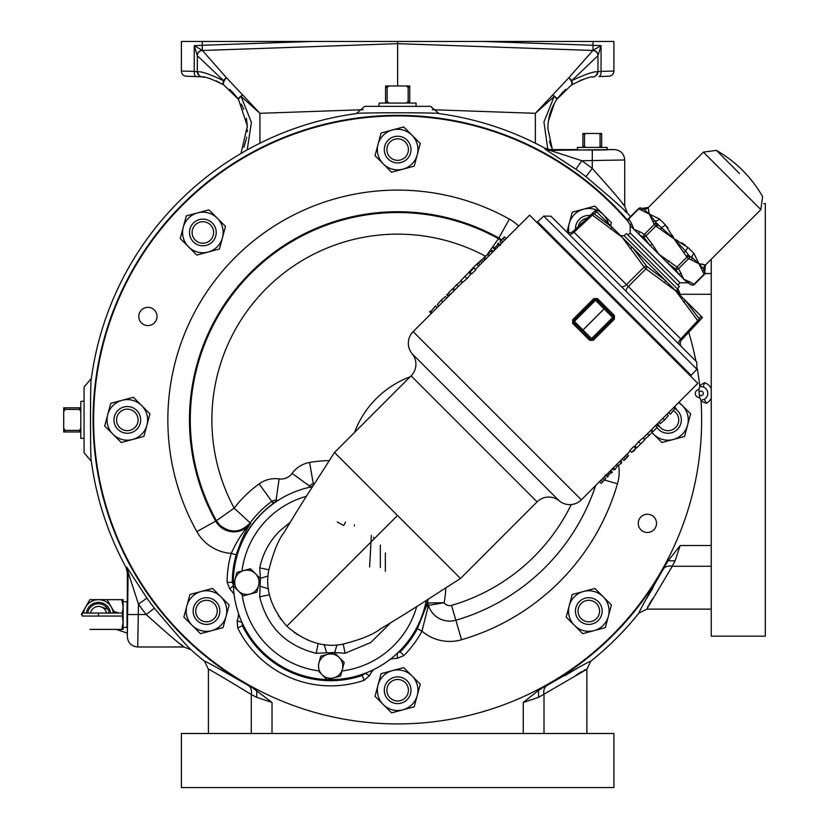 <?xml version="1.0" encoding="UTF-8"?>
<svg xmlns="http://www.w3.org/2000/svg" width="829" height="829" viewBox="0 0 829 829"><rect width="100%" height="100%" fill="white"/><g stroke="black" fill="none" stroke-linecap="round" stroke-linejoin="round"><path stroke-width="1.24" d="M106.454 613.045A8.114 8.114 0 0 0 90.506 613.066M628.081 221.602A2.591 2.218 -27 0 1 628.807 218.835L628.558 218.587A2.591 2.591 0 0 0 628.081 221.602L630.745 226.151A2.591 2.238 -34.1 0 1 631.46 223.364L633.895 229.291L639.273 234.669A2.591 2.238 -55.9 0 1 639.812 231.726L644.351 234.369L654.268 224.452L649.18 213.996L659.532 219.022L665.407 224.887L674.081 238.897L688.08 247.57L693.956 253.436L698.982 263.788L705.5 264.979L704.785 271.477A2.591 2.218 153 0 1 704.059 274.244L698.982 263.788L703.852 269.363A5.192 5.15 135 0 1 705.292 264.783M641.542 210.089A2.591 2.166 -73.6 0 1 643.605 209.126L649.18 213.996L638.724 208.918A2.591 2.218 -63 0 1 641.491 208.193L643.605 209.126A5.192 5.15 135 0 0 648.195 207.685L649.18 213.996L657.314 224.017L674.081 238.897L655.853 226.048L645.936 235.964L644.351 234.369A2.591 2.218 -63 0 0 643.905 237.426L645.936 235.964L652.174 244.089L650.257 245.664L643.905 237.426L639.273 234.669L658.786 254.192L677.013 267.042L686.93 257.125L674.081 238.897L685.687 251.208A5.192 2.052 135 0 1 688.08 247.57M703.179 264.296L698.982 263.788L691.345 259.881A2.591 2.166 -73.6 0 0 691.883 257.404L698.982 263.788M685.003 244.959L681.583 242.71M677.614 240.565L676.008 239.788M739.489 173.489L716.37 150.37L739.489 173.489M703.365 152.111L716.37 150.37A124.132 124.132 0 0 1 762.607 196.608L760.867 209.613L703.365 152.111L648.195 207.685M397.495 515.483L460.499 578.487C428.261 598.932 414.728 608.445 380.356 628.973C373.247 634.599 360.46 639.729 341.994 644.382C323.175 647.76 304.771 641.698 286.782 626.196L397.495 515.483L334.491 452.479C314.046 484.716 304.533 498.25 283.995 532.622C278.378 539.731 273.238 552.518 268.596 570.984C265.218 589.802 271.28 608.206 286.782 626.196M294.285 632.589L295.103 633.169M306.502 639.449L307.196 639.739M598.237 601.616A13.347 13.347 0 0 0 579.357 601.616A13.347 13.347 0 0 0 579.357 620.496A13.347 13.347 0 0 0 598.237 620.496A13.347 13.347 0 0 0 598.237 601.616M596.403 603.45A10.756 10.756 0 0 0 581.191 603.45A10.756 10.756 0 0 0 581.191 618.662A10.756 10.756 0 0 0 596.403 618.662A10.756 10.756 0 0 0 596.403 603.45M117.884 429.349A13.347 13.347 0 0 0 136.764 429.349A13.347 13.347 0 0 0 136.764 410.469A13.347 13.347 0 0 0 117.884 410.469A13.347 13.347 0 0 0 117.884 429.349M119.718 427.515A10.756 10.756 0 0 0 134.93 427.515A10.756 10.756 0 0 0 134.93 412.303A10.756 10.756 0 0 0 119.718 412.303A10.756 10.756 0 0 0 119.718 427.515M198.887 618.662A10.756 10.756 0 0 0 214.1 618.662A10.756 10.756 0 0 0 214.1 603.45A10.756 10.756 0 0 0 198.887 603.45A10.756 10.756 0 0 0 198.887 618.662M197.053 620.496A13.347 13.347 0 0 0 215.934 620.496A13.347 13.347 0 0 0 215.934 601.616A13.347 13.347 0 0 0 197.053 601.616A13.347 13.347 0 0 0 197.053 620.496M388.21 159.023A13.347 13.347 0 0 0 407.091 159.023A13.347 13.347 0 0 0 407.091 140.142A13.347 13.347 0 0 0 388.21 140.142A13.347 13.347 0 0 0 388.21 159.023M390.044 157.189A10.756 10.756 0 0 0 405.257 157.189A10.756 10.756 0 0 0 405.257 141.977A10.756 10.756 0 0 0 390.044 141.977A10.756 10.756 0 0 0 390.044 157.189M388.21 699.676A13.347 13.347 0 0 0 407.091 699.676A13.347 13.347 0 0 0 407.091 680.796A13.347 13.347 0 0 0 388.21 680.796A13.347 13.347 0 0 0 388.21 699.676M390.044 697.842A10.756 10.756 0 0 0 405.257 697.842A10.756 10.756 0 0 0 405.257 682.63A10.756 10.756 0 0 0 390.044 682.63A10.756 10.756 0 0 0 390.044 697.842M193.426 241.902A13.347 13.347 0 0 0 212.307 241.902A13.347 13.347 0 0 0 212.307 223.022A13.347 13.347 0 0 0 193.426 223.022A13.347 13.347 0 0 0 193.426 241.902M195.261 240.068A10.756 10.756 0 0 0 210.473 240.068A10.756 10.756 0 0 0 210.473 224.856A10.756 10.756 0 0 0 195.261 224.856A10.756 10.756 0 0 0 195.261 240.068M657.024 427.546A13.347 13.347 0 0 0 677.417 429.349A13.347 13.347 0 0 0 675.614 408.956M658.9 425.681A10.756 10.756 0 0 0 675.583 427.515A10.756 10.756 0 0 0 673.345 410.583M181.385 787.55L613.906 787.55L613.906 733.489L181.385 733.489L181.385 787.55M592.31 77.118L592.994 77.024A5.192 5.15 -97.5 0 0 597.471 71.874C594.528 71.107 585.937 74.03 571.699 80.651A5.192 2.736 56.9 0 1 571.45 84.993A5.192 2.031 56.9 0 0 568.86 77.708L592.994 50.351A5.192 5.057 -178.4 0 1 597.968 55.398A5.192 5.067 180 0 0 592.994 50.351L601.056 45.647L597.968 55.698L571.699 80.651A5.192 2.414 45.3 0 0 568.86 77.708L552.725 94.972A5.192 1.243 45.7 0 1 554.186 96.485L535.358 113.314L552.725 94.972A5.192 1.389 34.1 0 1 556.798 99.397C550.943 108.143 547.969 117.842 547.886 128.474L552.363 149.583M551.337 147.116L549.44 141.085M86.413 613.045A12.166 12.166 0 0 1 110.558 613.045M109.138 613.045A10.756 10.756 0 0 0 87.822 613.045M123.138 627.439L127.024 627.439L127.024 601.647L123.138 601.647M114.827 613.066L107.065 599.678L123.138 599.678L123.138 629.408L121.811 629.408L123.138 621.978L122.267 616.04L123.138 607.108L121.811 599.678L123.138 607.108L122.236 613.066M407.08 106.33L378.832 106.33L379.195 103.055L416.096 103.055L416.003 106.33M84.071 438.261L80.796 438.365L80.796 401.454L84.071 401.091L84.071 429.339M127.024 627.439L127.562 627.978M127.024 601.647L127.562 601.108M699.686 385.516L704.609 382.677L703.179 386.946L699.769 386.335M607.097 149.707L607.17 147.417L577.399 147.417L577.471 149.707M592.279 150.36L592.279 168.463A317.973 317.973 0 0 0 581.865 160.733L549.948 150.36L614.341 149.583C620.641 150.194 624.102 153.655 624.724 159.966L581.865 160.733L575.854 169.189L544.995 149.106L545.192 148.318A309.082 309.082 0 0 0 439.069 113.614C441.898 112.506 353.361 112.506 356.221 113.614A309.082 309.082 0 0 0 91.356 378.48C90.247 375.62 90.237 464.157 91.356 461.338A309.082 309.082 0 0 0 126.06 567.45L126.837 567.254A10.383 10.373 -104.3 0 1 128.101 572.207L127.324 572.404L127.324 636.599L128.101 572.207L138.474 604.123L137.707 646.983C131.396 646.361 127.925 642.9 127.324 636.599M711.23 259.249L711.23 636.164L765.291 636.164L765.291 203.644L763.892 203.644M711.23 545.534L680.184 545.534L668.164 560.756L675.065 560.85L672.267 566.269A10.383 7.637 27.2 0 0 663.221 569.212L665.096 565.575A304.544 304.544 0 0 1 543.316 687.355L546.953 685.49C575.347 669.117 589.947 661.034 590.776 661.221A309.082 309.082 0 0 0 638.962 613.035C638.765 612.206 646.858 597.605 663.221 569.212L663.159 569.347M652.941 587.999L643.304 604.02M579.72 666.806L564.653 675.822M126.837 567.254L146.93 598.113A307.59 307.59 0 0 0 154.412 608.196C173.841 631.232 185.997 645.045 190.888 649.646A309.082 309.082 0 0 0 204.525 661.221C205.395 661.055 219.996 669.148 248.337 685.49L251.975 687.355A304.544 304.544 0 0 1 160.411 228.939A304.544 304.544 0 0 1 627.802 220.462M699.624 398.065A302.761 302.761 0 0 0 698.826 388.977M330.667 679.625A97.314 97.314 0 0 1 327.393 679.573A97.314 97.314 0 0 0 399.485 651.117A97.314 97.314 0 0 1 330.667 679.625M326.927 679.552A97.314 97.314 0 0 1 233.426 586.051A97.314 97.314 0 0 0 326.927 679.552M261.85 513.493A97.314 97.314 0 0 0 233.405 585.585A97.314 97.314 0 0 1 312.554 486.685M589.626 340.294L593.274 340.273L592.466 339.476A1.295 1.295 0 0 1 590.631 339.476L582.072 330.906L605.004 307.973L604.123 308.916L595.491 300.295L597.45 298.585L593.802 298.606L572.694 319.704L572.684 323.351L573.502 322.346A1.295 1.295 0 0 1 573.502 320.512L594.611 299.404A1.295 1.295 0 0 1 596.445 299.404L613.574 316.533A1.295 1.295 0 0 1 613.574 318.367L592.466 339.476L591.585 338.584L589.626 340.294L572.684 323.351M593.274 340.273L614.372 319.175L614.393 315.528L612.683 317.486L604.123 308.916L582.072 330.906L573.502 322.346L574.393 321.393L572.694 319.704M633.874 446.437L629.853 450.458L631.688 452.292L635.708 448.271L633.874 446.437M644.838 439.753L642.993 437.919L638.61 441.67L634.962 445.961L636.796 447.795L644.838 439.753L636.796 447.795M471.825 273.808L475.846 269.788L474.012 267.954L469.991 271.974L471.825 273.808M460.872 280.492L462.706 282.326L467.09 278.585L470.737 274.285L468.903 272.451L460.872 280.492L468.903 272.451M462.572 282.192L413.143 331.621L581.357 499.825L630.289 450.893M634.309 446.872L635.097 446.095M643.128 438.054L697.831 383.361L529.617 215.146L475.411 269.352M470.603 274.161L471.39 273.373M413.143 331.621A16.435 16.435 0 0 0 412.127 353.745A16.435 16.435 0 0 1 411.101 375.869L334.491 452.479M581.357 499.825A16.435 16.435 0 0 1 559.233 500.851A16.435 16.435 0 0 0 537.109 501.866L460.499 578.487M426.282 600.424A97.314 97.314 0 0 1 399.485 651.117M550.943 216.203L696.774 362.035L696.899 369.237L543.731 216.068L550.943 216.203M677.283 288.834L679.407 286.554L652.92 260.057L626.423 233.56L624.144 235.695L677.283 288.834L677.345 292.44L665.241 280.337L702.464 317.559L681.676 339.849L698.681 321.611A2.591 2.56 -137 0 0 699.013 318.585L701.241 316.336A2.591 2.591 -137 0 1 700.837 319.3M627.387 285.591L626.486 284.658L644.102 267.042L622.175 237.27L632.631 247.726L646.703 266.275A2.591 1.295 145.8 0 0 644.102 267.042L645.936 268.876L628.32 286.492L626.486 284.658L628.32 286.492A5.192 2.591 135 0 0 626.61 291.87L679.055 344.304A5.192 2.591 135 0 1 680.764 338.926L697.759 320.699L675.697 290.792L645.936 268.876A2.591 1.295 -55.8 0 0 646.703 266.275L665.241 280.337L620.538 235.633L624.144 235.695M696.899 369.237L691.168 375.382L537.586 221.809L543.731 216.068M640.941 529.804A9.119 9.119 0 0 1 640.941 516.902A9.119 9.119 0 0 1 653.843 516.902A9.119 9.119 0 0 1 653.843 529.804A9.119 9.119 0 0 1 640.941 529.804M141.448 322.906A9.119 9.119 0 0 1 141.448 310.005A9.119 9.119 0 0 1 154.349 310.005A9.119 9.119 0 0 1 154.349 322.906A9.119 9.119 0 0 1 141.448 322.906M445.826 587.896A115.293 115.293 0 0 1 444.137 602.724L428.458 605.357L421.971 631.159L417.401 628.703L427.018 604.434L428.355 602.932L444.137 602.724A6.725 6.725 0 0 0 451.556 605.377A193.147 193.147 0 0 0 571.243 504.571M486.633 255.384L498.457 238.69L501.017 240.389M485.442 256.202A185.758 185.758 0 0 0 234.182 508.146L250.151 522.881C240.721 532.871 230.597 533.627 219.789 525.151L216.431 520.716L215.716 521.109A20.901 20.901 0 0 0 250.793 523.358C246.058 529.576 241.198 540.062 236.224 554.819A98.361 98.361 0 0 0 232.307 582.331L233.167 581.968L233.353 583.233M242.918 624.382L243.311 625.594A97.501 97.501 0 0 0 361.838 674.692L362.978 674.101M373.454 669.718A31.823 31.823 0 0 0 369.527 675.635L364.138 680.298L361.838 674.692M628.133 221.706A303.984 303.984 0 0 0 182.691 204.95A303.984 303.984 0 0 0 522.757 696.961A303.984 303.984 0 0 0 701.033 400.79A3.813 3.813 0 0 0 698.225 397.35A3.969 3.969 0 0 1 697.572 389.931A3.813 3.813 0 0 0 699.749 386.045A303.984 303.984 0 0 0 697.303 368.76M695.904 361.154A303.984 303.984 0 0 0 688.733 332.284M324.129 644.506L326.709 652.796L316.191 653.304C285.974 645.75 267.135 626.911 259.674 596.787L260.42 578.673L255.456 573.709A12.155 12.155 0 0 1 258.607 585.45L260.42 578.673L259.726 567.875C262.752 553.658 269.352 541.42 279.518 531.151L290.036 522.446M250.7 568.953L249.964 568.891M319.061 671.697L322.077 674.702A12.155 12.155 0 0 1 327.528 654.371L320.74 656.185L318.605 664.153M590.103 215.467A13.347 13.347 0 0 0 575.45 229.136M587.274 218.11A10.756 10.756 0 0 0 578.279 226.493M568.891 232.648A20.29 20.29 0 0 1 603.139 214.41L611.419 222.69L610.61 225.706M566.932 231.965L572.238 212.193L594.859 206.131L603.139 214.41A20.29 20.29 0 0 1 608.382 223.478M274.109 503.11L272.979 503.711A97.501 97.501 0 0 0 233.167 581.968M398.832 651.77L399.847 651.003A97.501 97.501 0 0 0 426.489 600.289M272.979 503.711L272.72 502.612L275.881 501.877M310.875 487.027L313.59 485.255M243.311 625.594L242.369 625.657A98.361 98.361 0 0 0 362.46 675.397L364.915 673.272M399.847 651.003L400.21 651.874A98.361 98.361 0 0 0 417.401 628.703M234.13 594.569A31.823 31.823 0 0 0 229.788 588.942L227.115 582.331L232.307 582.331L233.519 585.336M242.13 622.424L242.369 625.657L237.716 627.936L237.198 620.828L241.985 622.372M397.226 653.138L400.21 651.874L403.878 655.542L397.309 658.33L397.226 653.304M227.115 582.331A103.552 103.552 0 0 1 231.239 553.368C237.042 540.674 243.571 530.674 250.793 523.358L250.151 522.881A100.081 100.081 0 0 1 271.808 501.369L272.72 502.612M277.933 500.519A35.305 35.305 0 0 1 276.078 500.301A5.855 5.855 0 0 0 271.808 501.369L259.104 483.887A121.687 121.687 0 0 0 234.182 508.146L216.431 520.716A207.374 207.374 0 0 1 498.457 238.69L509.358 219.094A42.507 42.507 0 0 1 518.664 226.099M595.647 485.535A208.597 208.597 0 0 1 455.877 620.216A22.176 22.176 0 0 1 428.458 605.357A5.192 4.86 87.5 0 1 428.355 602.932M427.795 607.222A5.192 3.844 15.1 0 1 427.018 604.434A98.858 98.858 0 0 0 428.065 599.284M369.527 675.635L365.05 673.345M229.788 588.942L233.405 585.44M501.586 239.799A20.901 20.901 0 0 0 498.851 237.985A208.183 208.183 0 0 0 215.716 521.109L196.836 531.617A42.507 42.507 0 0 0 231.239 553.368L236.224 554.819M333.818 677.853A12.155 12.155 0 0 1 322.077 674.702L327.041 679.666L333.818 677.853L340.595 676.029L342.408 669.252A12.155 12.155 0 0 1 333.818 677.853M390.532 622.942L370.781 642.516L345.102 653.252L334.305 652.547L339.258 657.511A12.155 12.155 0 0 1 342.408 669.252L344.222 662.475L339.258 657.511A12.155 12.155 0 0 0 327.528 654.371L334.305 652.547L326.709 652.796M341.942 670.982L341.942 670.972A89.387 89.387 0 0 0 416.707 606.538M238.275 590.901A12.155 12.155 0 0 1 243.726 570.57L236.939 572.383L233.312 585.937L243.239 595.864L250.016 594.051A12.155 12.155 0 0 1 238.275 590.901M258.607 585.45A12.155 12.155 0 0 1 250.016 594.051L256.793 592.227L258.607 585.45L256.793 592.227L250.016 594.051M255.456 573.709A12.155 12.155 0 0 0 243.726 570.57L250.503 568.756L255.456 573.709M243.042 595.668L243.778 595.719M596.642 211.737L594.383 213.955L596.642 211.737A2.591 2.591 -133 0 0 593.678 212.141L573.129 231.301L591.357 214.296L622.175 237.27L595.419 210.514L594.984 210.918M593.678 212.141L595.419 210.514M591.357 214.296A2.591 2.56 47 0 1 594.383 213.955A2.591 1.264 -55.7 0 0 592.279 215.208L574.041 232.213L573.129 231.301A5.192 5.192 0 0 1 565.917 231.177L568.673 233.923A5.192 2.591 -45 0 0 574.041 232.213L626.486 284.658A5.192 2.591 -45 0 1 621.108 286.368M683.79 302.243A2.591 1.285 139.6 0 0 684.93 300.025L699.013 318.585A2.591 1.264 -34.3 0 1 697.759 320.699L698.681 321.611M594.383 213.955L612.942 228.037A2.591 1.285 -49.6 0 0 610.724 229.187M628.32 286.492L681.676 339.849A5.192 5.192 0 0 0 681.801 347.061M632.631 247.726A2.591 1.295 139.6 0 0 630.206 248.669M664.309 282.772A2.591 1.295 -49.6 0 0 665.241 280.337M343.237 644.195L345.102 653.252M336.988 644.9L334.584 652.775M259.726 567.875L268.783 569.741M318.181 643.449L316.191 653.304M260.202 578.393L268.078 575.989M280.026 618.185L280.855 619.325M269.529 594.797L259.674 596.787M260.182 586.269L268.472 588.839M461.556 279.808L468.219 273.135L461.556 279.808M465.256 276.751L467.09 278.585M469.991 271.974L471.919 269.187L474.012 267.954M431.982 312.782L430.292 311.082L429.609 311.777L431.298 313.466M437.184 307.58L435.484 305.891L437.038 307.725M435.339 306.036L430.862 311.652M446.79 297.974L445.411 296.595L441.111 300.243L437.37 304.637L438.748 306.015M441.111 300.243L442.821 301.943M448.354 296.409L446.665 294.72L447.349 294.026L449.038 295.725M454.24 290.523L452.541 288.834L448.52 292.855L450.22 294.544M462.375 282.388L460.986 281L456.551 284.803L453.328 288.243L454.924 289.839M456.551 284.803L458.261 286.502M468.882 272.637L471.069 270.741M472.064 269.342L472.955 268.855M483.348 261.415L481.659 259.726L480.157 261.218L477.1 264.575L478.644 266.119M478.426 262.969L480.105 264.658M492.436 252.327L490.747 250.638L492.55 250.42L493.452 251.322M490.747 250.638L488.094 254.493L484.24 257.135L484.022 258.949L484.924 259.85M484.24 257.135L485.939 258.835M484.343 257.042L486.032 258.731M488.094 254.493L489.183 255.581M490.644 250.731L492.343 252.42M497.928 244.234L499.203 245.56L497.535 243.84L498.229 243.156L499.918 244.845M495.701 249.063L494.011 247.374L493.328 248.058L495.017 249.747M498.022 244.389L494.623 247.83L495.783 248.98M496.447 246.358L497.431 247.332M506.187 238.576L504.498 236.876L502.996 238.379L499.939 241.726L501.483 243.28M501.265 240.13L502.944 241.819M644.143 440.437L637.48 447.111L644.143 440.437M640.444 443.505L638.61 441.67M635.708 448.271L634.475 450.375L631.688 452.292M673.718 407.474L675.407 409.163L676.091 408.479L674.402 406.78M668.516 412.666L670.36 414.22L668.661 412.521M670.36 414.22L674.837 408.593M658.91 422.272L660.288 423.65L664.589 420.002L668.329 415.619L666.951 414.231M664.589 420.002L662.879 418.303M657.345 423.837L659.034 425.536L658.35 426.22L656.661 424.531M651.459 429.723L653.159 431.412L657.179 427.401L655.48 425.702M643.325 437.857L644.713 439.246L649.148 435.453L652.382 432.013L650.775 430.406M649.148 435.453L647.439 433.743M636.817 447.619L634.631 449.505M633.636 450.914L632.745 451.39M622.351 458.841L624.04 460.53L625.543 459.028L628.6 455.681L627.056 454.126M627.273 457.276L625.594 455.598M613.263 467.919L614.952 469.618L613.149 469.825L612.258 468.934M614.952 469.618L617.605 465.763L621.46 463.11L621.677 461.297L620.786 460.406M621.46 463.11L619.771 461.421M621.356 463.214L619.667 461.525M617.605 465.763L616.517 464.665M615.056 469.515L613.356 467.825M606.465 474.716L608.165 476.406L607.481 477.1L605.781 475.4M609.999 471.183L611.688 472.882L612.382 472.198L610.683 470.499M607.771 476.012L611.077 472.426L609.916 471.266M609.253 473.898L608.268 472.913M607.678 475.867L606.496 474.685M599.512 481.68L601.201 483.369L602.704 481.867L605.761 478.52L604.217 476.976M604.434 480.126L602.756 478.437M624.662 210.929L627.387 213.146C622.786 208.255 608.963 196.1 585.927 176.67A307.59 307.59 0 0 0 575.854 169.189M630.496 216.659A309.082 309.082 0 0 0 627.387 213.146L624.724 206.193L622.278 203.499M545.192 148.318L550.145 149.583L549.948 150.36A10.383 10.373 14.3 0 1 544.995 149.106M624.724 159.966L624.724 206.203C620.258 200.069 609.439 187.489 592.279 168.463L585.927 176.67M711.23 566.269L672.267 566.269L646.807 609.139L711.23 609.139M647.024 609.128L638.962 613.035M647.636 606.797L647.977 606.186M649.159 604.196L652.91 598.32M586.88 733.489L586.87 669.283L538.591 697.324L538.498 690.422L523.265 702.443L538.591 697.324M586.87 669.283L590.776 661.221M576.02 675.189L581.74 671.542M583.927 670.236L585.087 669.614M272.026 733.489L272.026 702.443L256.689 697.334L251.28 694.526C223.302 677.448 209.012 669.055 208.421 669.335L204.525 661.221M208.421 669.283L210.203 669.614M181.24 644.537L183.934 646.983C177.8 642.516 165.23 631.698 146.205 614.538A317.973 317.973 0 0 1 138.474 604.123L146.93 598.113M190.888 649.646L183.934 646.983L137.707 646.983M127.324 572.404L126.06 567.45M91.356 378.48L84.071 387.029L84.071 452.789L91.356 461.338M356.221 113.614L364.76 106.33L430.531 106.33L439.069 113.614M614.341 149.583L607.636 149.583C612.258 150.204 572.311 150.204 576.932 149.583L550.145 149.583M701.002 400.5L704.256 399.309L706.401 403.267L701.158 401.36M668.164 560.756L665.096 565.575M543.316 687.355L538.498 690.422M272.026 702.443L251.975 687.355M676.599 290.347L680.184 294.285L677.77 288.316M154.412 608.196L146.205 614.538L128.101 614.538M251.28 733.489L251.28 694.526A10.383 7.637 117.2 0 0 248.337 685.49M256.689 697.334L256.793 690.412M546.953 685.49A10.383 7.637 -117.2 0 0 544.011 694.526L544.011 733.489M208.421 669.335L208.421 733.489M680.184 545.534L675.065 560.85M601.667 147.417L601.667 146.619L598.745 147.417M585.813 147.417L584.497 146.619L584.497 134.267L585.813 133.469L598.745 133.469L600.061 134.267L600.061 146.619M584.497 146.619L582.901 146.619L582.901 147.417M585.813 133.469L582.901 133.469L582.901 146.619M601.667 146.619L601.667 133.469L598.745 133.469M80.796 407.816L63.709 407.816L63.709 411.578L65.045 409.402L79.46 409.402L80.796 411.578M79.46 407.816L79.46 409.402M80.796 428.23L79.46 430.406L65.045 430.406L63.709 428.23L63.709 411.578M79.46 430.406L79.46 431.992L80.796 431.992M63.709 428.23L63.709 431.992L79.46 431.992M409.733 103.055L409.733 85.967L405.972 85.967L408.148 87.304L408.148 101.718L405.972 103.055M409.733 101.718L408.148 101.718M389.319 103.055L387.143 101.718L387.143 87.304L389.319 85.967L405.972 85.967M387.143 101.718L385.558 101.718L385.558 103.055M389.319 85.967L385.558 85.967L385.558 101.718M601.667 134.267L600.061 134.267M584.497 134.267L582.901 134.267M123.034 619.957L123.044 623.822M65.045 407.816L65.045 409.402M65.045 430.406L65.045 431.992M409.733 87.304L408.148 87.304M387.143 87.304L385.558 87.304M121.811 599.678L89.895 599.678L82.175 613.056L122.267 613.045M82.175 613.056L82.175 616.04L122.267 616.04M89.895 629.408L121.811 629.408M83.688 613.077A14.87 14.87 0 0 1 113.272 613.045M114.785 613.045L107.065 599.678L89.895 599.678L81.315 614.538M98.485 629.408L107.065 629.408M345.506 522.083L343.755 525.513A118.568 118.568 0 0 1 337.268 521.949M371.361 535.441L369.61 566.984M380.345 567.388L380.345 545.109M354.356 524.964A10.808 10.808 0 0 1 354.397 525.855L354.356 524.964M592.994 50.351L593.036 45.294L601.056 45.647L601.056 71.377L613.906 71.035A5.192 5.192 0 0 1 608.9 76.227L599.129 76.569A5.192 2.104 -92 0 0 601.056 71.377L597.968 71.595A5.192 5.192 0 0 1 595.232 76.175A5.192 5.192 0 0 0 597.968 71.595L597.916 71.595A5.192 5.181 88 0 1 595.429 76.04M592.963 50.486A5.192 5.192 0 0 1 597.968 55.667A5.192 5.192 0 0 0 592.963 50.486L397.651 43.657L397.651 41.45L202.255 41.45L202.255 45.294L312.429 41.45M597.916 71.595L597.471 71.874A5.192 5.119 48.8 0 1 595.74 75.781A5.192 5.192 0 0 1 592.994 77.024C590.725 76.258 583.543 78.921 571.45 84.993L556.798 99.397A5.192 0.984 -145.9 0 0 554.186 96.485L543.928 121.987L547.803 149.313M200.639 76.506A5.192 5.119 -48.8 0 1 197.82 71.874C200.815 71.118 209.405 74.04 223.592 80.651L197.323 55.698L194.235 45.647L202.297 50.351L226.431 77.708L259.933 113.314L241.104 96.485A5.192 0.984 145.9 0 0 238.493 99.397L223.851 84.993A5.192 2.736 -56.9 0 1 223.592 80.651A5.192 2.414 -45.3 0 1 226.431 77.708A5.192 2.031 -56.9 0 0 223.851 84.993C211.778 78.921 204.587 76.268 202.297 77.024L204.369 77.335M202.297 50.351A5.192 5.057 -1.6 0 0 197.323 55.398A5.192 5.067 0 0 1 202.297 50.351L202.255 45.294L194.235 45.647L194.235 71.377L197.82 71.874A5.192 5.15 97.5 0 0 202.297 77.024A5.192 5.192 0 0 1 199.561 75.781L199.561 75.781M202.328 50.486A5.192 5.192 0 0 0 197.323 55.667A5.192 5.192 0 0 1 202.328 50.486L397.651 43.657L397.651 85.967M241.001 153.469L247.353 126.039L238.493 99.397A5.192 1.389 -34.1 0 1 242.565 94.972A5.192 1.243 -45.7 0 0 241.104 96.485L251.405 122.34L247.239 149.894M246.41 118.34L247.394 127.138M209.478 78.496L210.856 78.9M216.255 80.9L223.789 84.962M229.592 89.335L231.125 90.724M232.12 91.687L237.54 98.029M241.322 104.081L243.788 109.428M247.394 129.78L247.311 131.738M246.679 137.158L246.555 137.883M246.317 139.085L243.881 147.303M547.886 128.474L548.093 123.77M548.435 120.92L554.446 103.21M557.751 98.029L563.171 91.687M564.176 90.724L565.699 89.335M580.051 80.475L585.854 78.475M595.74 75.781L595.74 75.781A5.192 5.119 48.8 0 1 594.652 76.506M196.162 76.569L186.39 76.227A5.192 5.192 0 0 1 181.385 71.035L194.235 71.377A5.192 2.104 92 0 0 196.162 76.569L202.255 76.869M482.861 41.45L593.036 45.294L593.036 41.45L397.651 41.45M197.323 71.595A5.192 5.192 0 0 0 200.069 76.175A5.192 5.192 0 0 1 197.323 71.595L197.323 55.698A5.192 5.192 0 0 1 202.328 50.517M608.9 76.227L599.129 76.569M181.385 71.035L181.385 41.45L202.255 41.45M593.036 41.45L613.906 41.45L613.906 71.035M592.973 50.517A5.192 5.192 0 0 1 597.968 55.698L597.968 71.595M657.801 423.391A10.756 10.756 0 0 0 658.495 424.987M655.801 425.391A13.347 13.347 0 0 0 656.485 426.707M678.578 402.614A20.29 20.29 0 0 1 673.221 439.505L661.915 442.531L653.625 434.251A20.29 20.29 0 0 1 652.019 432.437M651.926 432.541L653.625 434.251A20.29 20.29 0 0 0 673.221 439.505L684.536 436.468L690.598 413.847L678.972 402.22M217.208 218.12A20.29 20.29 0 0 1 208.11 252.057L196.805 255.083L188.515 246.804A20.29 20.29 0 0 1 197.613 212.866A20.29 20.29 0 0 1 217.208 218.12L225.488 226.4L219.426 249.021L208.11 252.057A20.29 20.29 0 0 1 188.515 246.804L180.235 238.524L186.297 215.903L208.929 209.841L217.208 218.12M411.992 675.884A20.29 20.29 0 0 1 402.894 709.831L391.589 712.857L383.299 704.577A20.29 20.29 0 0 1 392.397 670.64A20.29 20.29 0 0 1 411.992 675.884L420.272 684.174L414.21 706.795L402.894 709.831A20.29 20.29 0 0 1 383.299 704.577L375.019 696.298L381.081 673.666L403.713 667.604L411.992 675.884M411.992 135.241A20.29 20.29 0 0 1 402.894 169.178L391.589 172.204L383.299 163.924A20.29 20.29 0 0 1 392.397 129.987A20.29 20.29 0 0 1 411.992 135.241L420.272 143.521L414.21 166.142L402.894 169.178A20.29 20.29 0 0 1 383.299 163.924L375.019 155.645L381.081 133.013L403.713 126.951L411.992 135.241M189.934 594.497L212.556 588.435L229.125 604.994L223.063 627.615L200.431 633.677L192.152 625.398A20.29 20.29 0 0 0 226.089 616.31A20.29 20.29 0 0 0 201.25 591.46A20.29 20.29 0 0 0 186.908 605.802L189.934 594.497M183.872 617.118L192.152 625.398A20.29 20.29 0 0 1 186.908 605.802L183.872 617.118M611.419 604.994L605.357 627.615L582.735 633.677L574.456 625.398A20.29 20.29 0 0 1 569.202 605.802L572.238 594.497L594.859 588.435L611.419 604.994M566.176 617.118L574.456 625.398A20.29 20.29 0 0 0 608.393 616.31A20.29 20.29 0 0 0 583.543 591.46A20.29 20.29 0 0 0 569.202 605.802L566.176 617.118M149.945 413.847L143.883 436.468L121.262 442.531L112.972 434.251A20.29 20.29 0 0 1 107.729 414.655L110.754 403.34L133.386 397.278L149.945 413.847M104.692 425.971L112.972 434.251A20.29 20.29 0 0 0 146.92 425.153A20.29 20.29 0 0 0 122.07 400.314A20.29 20.29 0 0 0 107.729 414.655L104.692 425.971M674.06 238.866L673.127 236.835M673.107 236.793L672.371 235.291M668.008 227.954L665.407 224.887A5.192 2.052 135 0 1 661.76 227.281L660.672 229.208M649.014 212.711L648.682 209.872M683.77 252.306L685.687 251.208L688.961 255.664L691.883 257.404A5.192 3.109 135 0 1 693.956 253.436M702.888 271.425A2.591 2.166 163.6 0 0 703.852 269.363L704.536 271A2.591 2.218 152.4 0 1 703.811 273.767M653.097 221.633A2.591 2.166 163.6 0 1 655.573 221.094A5.192 3.109 135 0 0 659.532 219.022M691.345 259.881L688.526 258.71A2.591 2.218 -63 0 0 688.961 255.664L686.93 257.125L688.526 258.71L678.599 268.627L683.687 279.083L694.142 284.171A2.591 2.218 117 0 1 691.376 284.896L686.826 282.233L691.376 284.896A2.591 2.591 0 0 0 694.391 284.409L704.308 274.492A2.591 2.591 0 0 0 704.785 271.477L704.536 271M657.314 224.017A2.591 2.218 153 0 0 654.268 224.452L655.853 226.048L657.314 224.017M689.003 258.959A2.591 2.218 -62.4 0 0 689.459 255.923L688.339 254.804L686.319 256.275M639.211 209.167A2.591 2.218 -62.4 0 1 641.978 208.442L641.491 208.193A2.591 2.591 0 0 0 638.485 208.67L628.558 218.587L631.46 223.364M656.703 226.659L658.174 224.638L657.055 223.519A2.591 2.218 152.4 0 0 654.019 223.975M652.174 244.089L658.786 254.192L678.298 273.705L675.552 269.073A2.591 2.218 -27 0 0 678.599 268.627L677.013 267.042L675.552 269.073L667.314 262.71L668.889 260.803M689.614 281.518A2.591 2.238 124.1 0 1 686.826 282.233L678.298 273.705A2.591 2.238 -34.1 0 0 681.251 273.156M630.745 226.151L633.895 229.291L639.812 231.726M633.895 229.291L639.273 234.669M650.257 245.664L658.786 254.192M677.842 284.989L680.039 282.782L630.195 232.928L630.195 225.592M704.256 399.309A6.767 6.767 0 0 0 703.179 386.946M699.375 394.925A2.269 2.269 0 0 0 703.303 393.361A2.269 2.269 0 0 0 699.137 392.117M116.568 629.408A8.114 4.052 -70.8 0 0 117.293 629.408M597.45 298.585L614.393 315.528M537.109 501.866L411.101 375.869M559.233 500.851L412.127 353.745M676.682 362.221L550.777 236.275L550.777 234.99M306.44 496.27A89.387 89.387 0 0 0 241.995 571.026M242.161 594.787A89.387 89.387 0 0 0 318.191 670.816M314.574 483.535A100.081 100.081 0 0 0 313.331 483.742L313.569 485.11M259.104 483.887A27.471 27.471 0 0 1 279.104 478.903L275.86 501.825M279.104 478.903A13.689 13.689 0 0 0 292.109 473.39A27.471 27.471 0 0 1 309.58 462.458L313.331 483.742A5.855 5.855 0 0 0 309.6 486.074A35.305 35.305 0 0 1 308.461 487.556M292.109 473.39L310.844 486.975M309.58 462.458A121.687 121.687 0 0 1 329.268 460.623M354.532 432.437A94.661 94.661 0 0 1 410.179 376.791M468.644 272.586A121.687 121.687 0 0 1 480.799 260.575M481.732 259.788A121.687 121.687 0 0 1 484.053 257.881M451.556 605.377L461.546 639.739A42.507 42.507 0 0 1 421.971 631.159A103.552 103.552 0 0 1 403.878 655.542M604.517 480.043L617.47 483.804A228.928 228.928 0 0 1 461.546 639.739M618.621 465.152A42.507 42.507 0 0 1 617.47 483.804M196.836 531.617A229.788 229.788 0 0 1 509.358 219.094M397.309 658.33A31.823 31.823 0 0 0 390.262 659.242M364.138 680.298A103.552 103.552 0 0 1 237.716 627.936M237.198 620.828A31.823 31.823 0 0 0 238.607 613.864M480.157 261.218L481.846 262.917M502.996 238.379L504.695 240.068M625.543 459.028L623.854 457.339M602.704 481.867L601.015 480.178M614.372 319.175L612.683 317.486L591.585 338.584L582.953 329.963L574.393 321.393L595.491 300.295L593.802 298.606M523.265 733.489L523.265 702.443M711.23 398.158A11.264 11.264 0 0 1 706.401 403.267M704.609 382.687A11.264 11.264 0 0 1 711.23 388.573M711.23 294.285L680.184 294.285M711.23 273.539L704.909 273.539M98.485 616.03L98.485 613.056M385.35 571.285L385.35 552.974M199.872 76.04A5.192 5.181 -88 0 1 197.375 71.595M363.019 109.708L259.933 113.314L259.933 143.199M535.358 143.199L535.358 113.314L432.282 109.708M694.142 284.171L704.059 274.244M638.724 208.918L628.807 218.835M118.806 613.045L113.77 611.284M107.832 609.211L101.148 606.88M760.867 209.613L705.5 264.979M296.823 634.351L297.383 634.703M127.324 633.19L116.474 629.408M676.702 362.2L677.987 362.2M500.457 245.394L498.623 243.56M605.243 474.862L607.077 476.696M202.245 76.879L193.437 76.475M278.295 615.626L278.679 616.216M374.439 538.301L373.382 537.275M647.998 207.478L641.967 208.431M680.039 282.782L687.386 282.782M630.195 232.928L627.988 235.135"/></g></svg>
